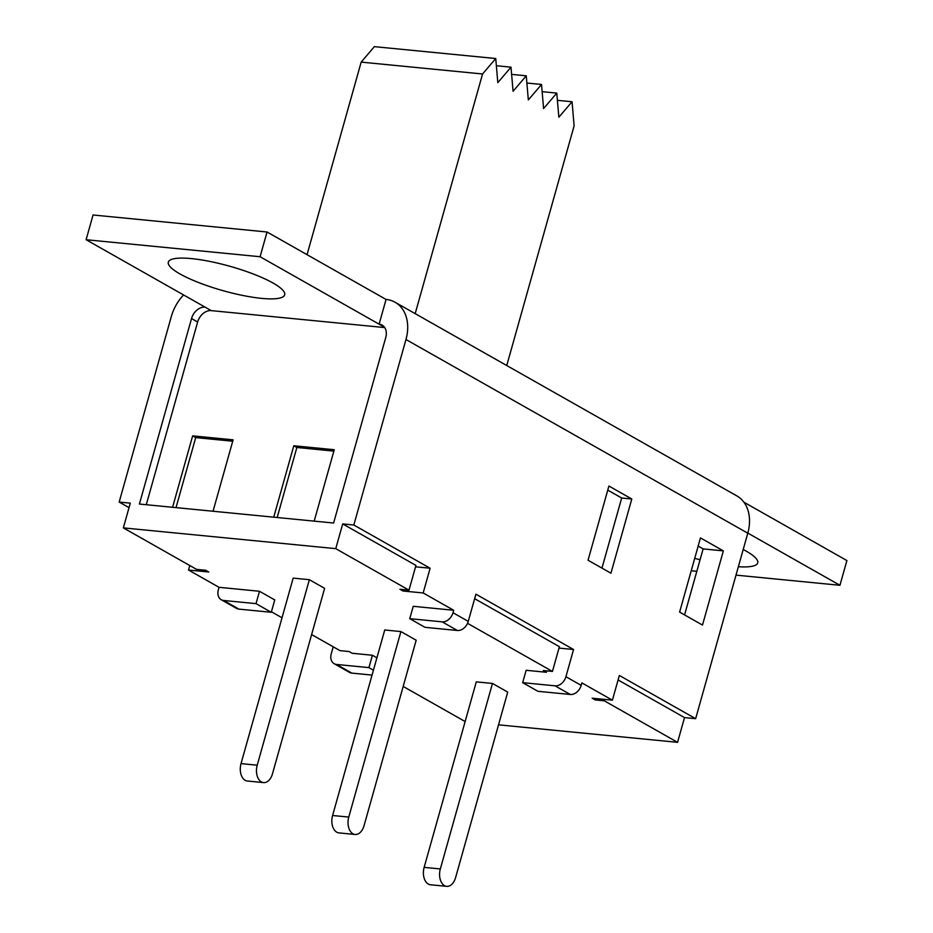 <?xml version="1.0" encoding="UTF-8"?>
<svg xmlns="http://www.w3.org/2000/svg" width="933" height="933" viewBox="0 0 933 933"><rect width="100%" height="100%" fill="white"/><g stroke="black" fill="none" stroke-linecap="round" stroke-linejoin="round"><path stroke-width="1.4" d="M631.793 499.003L610.94 573.2L588.047 560.232L608.911 486.035L631.793 499.003L621.681 498.012L607.756 490.117M601.972 568.115L621.681 498.012M311.622 634.568L340.032 650.663L349.129 651.549L352.184 653.275L372.407 655.258L376.909 657.812M334.166 663.713L349.432 672.355A10.508 7.826 -60.5 0 0 351.823 673.101L336.568 664.459A10.508 7.826 119.5 0 1 334.166 663.713A10.508 7.826 119.5 0 1 331.262 653.776L333.221 646.802M336.568 664.459L368.932 667.62L372.407 655.258M189.784 565.526L188.513 570.028L219.033 587.312L259.491 591.277L256.015 603.639L271.27 612.281L274.757 599.919L259.491 591.277M219.033 587.312L218.334 589.796A10.508 7.826 119.5 0 0 221.249 599.721L236.504 608.374A10.508 7.826 -60.5 0 0 238.906 609.121L271.27 612.281M238.906 609.121L223.652 600.479A10.508 7.826 119.5 0 1 221.249 599.721M223.652 600.479L256.015 603.639M384.711 327.576L211.231 310.619L86.104 239.723L93.055 214.987L267.036 232.002L386.052 299.435A39.419 29.343 119.5 0 1 395.056 302.245A39.419 29.343 119.5 0 1 405.972 339.507L747.788 533.186L695.645 718.678L619.349 675.457L612.398 700.182L581.877 682.898L581.177 685.37L565.923 676.717A10.508 7.826 119.5 0 1 555.042 685.825L522.678 682.653L526.154 670.291L546.388 672.273L546.773 670.874M555.042 685.825L570.308 694.467A10.508 7.826 -60.5 0 0 581.177 685.37M570.308 694.467L537.944 691.306L522.678 682.653M211.231 310.619A13.144 9.785 -60.5 0 0 197.644 321.99L146.283 504.706M205.132 307.155A13.144 9.785 -60.5 0 0 191.545 318.538L139.402 504.042L333.606 523.028L385.749 337.524A13.144 9.785 -60.5 0 0 382.11 325.104A13.144 9.785 -60.5 0 0 379.101 324.171L384.454 327.203M86.104 239.723L260.085 256.727L379.101 324.171L386.052 299.435M261.602 298.373A60.435 12.665 15.7 0 1 198.986 282.699A60.435 12.665 15.7 0 1 168.325 262.138A60.435 12.665 15.7 0 1 229.926 266.29A60.435 12.665 15.7 0 1 284.682 294.84A60.435 12.665 15.7 0 1 261.602 298.373M743.904 502.199L846.896 560.558L839.945 585.294L735.997 575.125M684.565 614.917L703.12 548.896L698.164 546.085M700.065 559.788A60.435 12.665 15.7 0 1 694.723 558.319M743.193 549.502A60.435 12.665 15.7 0 1 757.724 562.879A60.435 12.665 15.7 0 1 738.353 566.716M747.811 533.081L839.945 585.294M696.823 571.299L691.236 570.751M267.036 232.002L260.085 256.727M405.972 339.507L353.829 525.011L430.125 568.232L423.174 592.968L453.695 610.264L452.995 612.736A10.508 7.826 119.5 0 1 442.125 621.845L409.762 618.672L425.016 627.326L457.392 630.486A10.508 7.826 -60.5 0 0 468.261 621.378L475.912 594.181L573.562 649.508L565.923 676.717M702.491 625.075L679.609 612.106L700.461 537.909L723.355 550.878L702.491 625.075M453.695 610.264L413.237 606.31L409.762 618.672M351.823 673.101L372.057 675.084M129.034 507.645L119.167 502.059L130.293 503.144L123.343 527.88L196.583 569.387L205.692 570.273L208.747 571.999L188.513 570.028M183.579 294.945A39.419 29.343 119.5 0 0 171.31 316.555L119.167 502.059M723.355 550.878L703.12 548.896M373.433 670.174L368.932 667.62M558.995 648.085L573.562 649.508M612.398 700.182L592.163 698.211L595.219 699.937L595.604 698.549M423.174 592.968L402.951 590.997L403.336 589.598M415.558 566.809L430.125 568.232M747.788 533.186A39.419 29.343 -60.5 0 0 736.872 495.924L395.056 302.245M546.388 672.273L543.333 670.535L552.441 671.433L467.55 623.326M403.184 686.443L465.135 721.547M498.537 724.824L677.568 742.33L604.316 700.823L595.219 699.937M402.951 590.997L399.895 589.259L408.992 590.157L335.752 548.651L123.343 527.88M271.421 611.78L282.023 617.786M424.142 867.363L476.285 681.871L492.472 683.446L507.727 692.099L455.596 877.603A13.144 8.327 -84.4 0 1 446.685 886.35A13.144 8.327 -84.4 0 1 440.329 868.95L424.142 867.363A13.144 8.327 95.6 0 0 430.498 884.764L446.685 886.35M332.591 815.489L384.734 629.985L400.91 631.571L416.176 640.225L364.033 825.717A13.144 8.327 -84.4 0 1 355.123 834.475A13.144 8.327 -84.4 0 1 348.779 817.075L332.591 815.489A13.144 8.327 95.6 0 0 338.936 832.889L355.123 834.475M241.029 763.614L293.172 578.11L309.359 579.696L324.614 588.338L272.471 773.842A13.144 8.327 -84.4 0 1 263.572 782.6A13.144 8.327 -84.4 0 1 257.216 765.2L241.029 763.614A13.144 8.327 95.6 0 0 247.385 781.014L263.572 782.6M408.992 590.157L415.955 565.421L342.703 523.914L353.829 525.011M552.441 671.433L559.392 646.697L474.64 598.671M695.645 718.678L684.519 717.594L618.078 679.947M307.05 254.674L361.176 62.114L374.366 46.65L495.75 58.522L482.559 73.987L361.176 62.114M176.022 507.622L195.708 437.6L232.725 441.216M277.171 517.512L296.857 447.49L333.874 451.106M195.708 437.6L192.653 435.863L233.122 439.828L213.039 511.237M296.857 447.49L293.802 445.764L334.259 449.718L314.188 521.127M273.731 517.174L293.802 445.764M172.582 507.284L192.653 435.863M496.368 65.73L511.004 67.164L497.814 82.629L495.75 58.522M511.622 74.383L526.259 75.806L513.068 91.271L511.004 67.164M526.888 83.025L541.525 84.46L528.335 99.924L526.259 75.806M542.143 91.667L556.779 93.102L543.589 108.566L541.525 84.46M557.398 100.321L572.046 101.755L558.855 117.208L556.779 93.102M506.747 365.526L574.11 125.862L572.046 101.755M415.185 313.651L482.559 73.987M604.712 699.435L604.316 700.823M677.568 742.33L684.519 717.594M309.359 579.696L257.216 765.2M492.472 683.446L440.329 868.95M400.91 631.571L348.779 817.075M335.752 548.651L342.703 523.914M191.545 318.538L197.644 321.99M468.261 621.378L452.995 612.736M442.125 621.845L457.392 630.486"/></g></svg>
